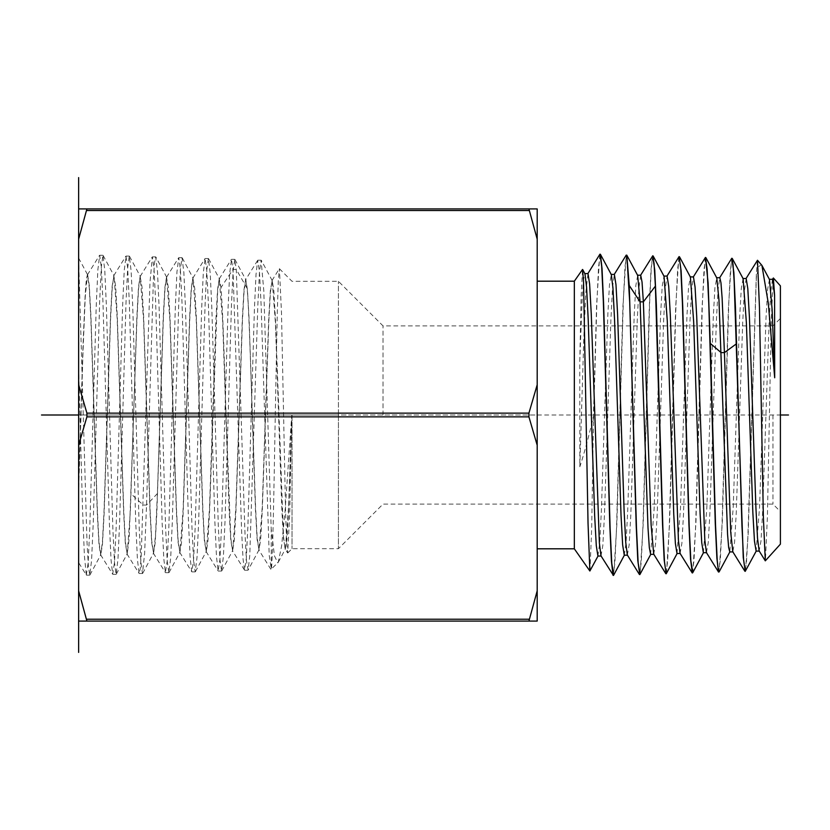 <?xml version="1.0" encoding="UTF-8"?>
<svg xmlns="http://www.w3.org/2000/svg" width="830" height="830" viewBox="0 0 830 830"><rect width="100%" height="100%" fill="white"/><g stroke="black" fill="none" stroke-linecap="round" stroke-linejoin="round"><path stroke-width="0.62" stroke-dasharray="4.15 3.11" d="M78.632 590.836L78.632 621.079L86.901 621.079L78.632 590.836L78.632 208.921L86.901 208.921L78.632 239.165M78.632 485.841L78.632 273.298L78.632 550.601L78.632 485.841L83.031 345.073L85.231 293.509L86.33 279.44L87.43 274.647L89.246 287.605L90.844 318.471L97.318 513.998L98.967 544.314L100.617 554.938L102.432 542.011L104.02 511.228L110.504 316.292L112.154 286.06L114.032 275.685L117.206 319.114L123.68 513.417L125.33 543.557L127.218 553.89L130.393 510.523L136.857 317.081L138.506 286.91L140.166 276.297L143.59 320.121L150.043 512.733L151.693 542.716L153.581 553.06L155.48 535.682L157.399 493.549L163.23 317.454L164.88 287.574L166.519 277.116L169.932 320.318L176.406 512.255L178.056 542.042L179.944 552.251L183.119 509.392L189.593 318.025L191.242 288.332L192.882 277.936L196.305 320.899L202.769 511.685L204.419 541.285L206.307 551.431L209.482 508.811L215.956 318.606L217.605 289.099L219.245 278.756L222.668 321.48L229.122 510.803L230.782 540.527L232.67 550.601L235.855 508.002L242.319 319.177L243.968 289.846L245.618 279.575L247.133 288.373C248.824 307.173 250.515 360.075 252.206 415L255.495 510.523L257.144 539.77L259.033 549.782L262.207 507.649L268.681 319.768L270.331 290.614L272.219 280.623L275.394 322.642L281.858 509.931L283.507 539.012L285.396 548.962L288.56 507.348L291.724 415.716L289.722 513.604L287.72 552.998L286.578 541.43L285.562 511.145L281.495 313.138L279.42 268.713L278.289 280.882L277.272 313.003L275.269 415C273.952 491.682 272.624 564.483 271.296 569.11L278.257 562.263L281.598 546.109L284.97 512.38L291.724 415.716M78.632 258.047L86.974 541.305L88.374 566.496L89.764 575.169L91.58 560.333L93.199 524.197L99.693 300.668L101.322 267.001L102.941 255.235L104.767 270.103L106.385 306.177L112.88 529.063L114.499 562.615L116.117 574.35L117.953 559.43L119.572 523.408L126.056 301.207L127.685 267.758L129.304 256.055L131.14 271.005L132.758 306.965L139.243 528.523L140.861 561.858L142.48 573.53L144.617 553.454L146.537 505.055L153.384 279.689L154.525 262.685L155.667 256.875L157.493 271.68L159.111 307.411L165.606 527.88L167.224 561.08L168.843 572.71L170.679 557.936L172.298 522.298L178.782 302.4L180.401 269.294L182.029 257.705L183.855 272.437L185.474 308.003L191.969 527.309L193.587 560.323L195.206 571.891L197.042 557.179L198.661 521.707L205.145 302.971L206.763 270.051L208.392 258.524L210.218 273.205L211.847 308.584L218.332 526.739L219.95 559.576L221.569 571.071L223.405 556.411L225.023 521.126L231.508 303.552L233.137 270.808L234.755 259.344L236.27 269.439L245.016 534.25L246.479 560.976L248.149 570.044L249.768 555.675L257.871 304.288L259.489 271.659L261.108 260.163L263.795 290.635L271.192 528.938L274.481 555.903L277.791 562.927M78.632 367.317L82.471 507.151L84.38 555.529L86.299 575.024L78.632 562.647L78.632 491.505L83.031 351.007L85.231 297.057L87.441 274.647M78.632 384.767L86.901 413.143L86.901 416.857L78.632 445.233M86.901 621.079L528.918 621.079L537.197 590.836L537.197 208.921L86.901 208.921M537.197 239.165L528.918 208.921M537.197 384.767L528.918 413.143L86.901 413.143M537.197 445.233L528.918 416.857L528.918 413.143M528.918 621.079L537.197 621.079L537.197 590.836M537.197 415L537.197 548.806L537.197 281.194L537.197 415L78.632 415L780.397 415L780.397 544.148M574.329 548.806L574.329 281.194M599.779 254.437L596.594 305.243L593.409 416.494C588.916 436.092 584.393 452.858 579.838 466.813L579.776 361.32L581.156 295.76L582.536 269.47M579.776 361.32L582.255 297.514L583.49 279.679L584.953 273.776M597.911 556.027L599.758 542.529L601.377 510.523L607.851 314.28L609.469 284.763L611.326 274.606M624.274 555.208L626.121 541.793L627.739 509.983L634.213 314.871L635.832 285.52L637.689 275.415M626.598 254.966L624.969 266.907L623.309 301.747L616.846 524.633L613.681 575.107M589.985 570.988L591.707 527.112L593.409 424.099L596.822 304.475L598.523 267.25L600.235 254.146M579.838 466.813L583.822 338.152L585.814 292.409L588.003 273.568M600.982 555.872L602.808 545.601L604.427 515.928L610.911 319.311L612.54 287.522L614.356 274.388M627.345 555.042L629.171 544.812L630.79 515.285L637.274 319.82L638.903 288.238L640.718 275.207M593.409 416.494L593.409 424.099M732.05 258.255L730.4 270.207L728.74 304.496L722.308 522.257L719.122 571.86M718.666 572.161L720.305 560.292L721.965 525.94L728.398 308.387L731.541 258.659M705.687 257.435L704.027 269.522L702.388 303.739L695.955 522.34L692.811 572.544M692.303 572.99L693.942 561.101L695.592 526.853L702.045 307.536L705.178 257.84M652.93 255.785L651.301 267.986L649.662 302.504L643.219 523.751L640.086 574.184M639.577 574.63L641.237 562.315L642.887 527.673L649.382 304.807L650.99 269.709L652.577 255.931M679.324 256.615L677.674 268.64L676.035 302.846L669.582 523.232L666.449 573.364M665.94 573.8L667.59 561.682L669.239 527.361L675.682 306.872L678.816 257.02M613.214 575.449L614.874 563.103L616.524 528.015L622.967 305.461L626.162 255.215M773.238 278.019L771.298 319.363L767.408 516.353L765.416 560.873M772.502 279.316L770.707 292.025L769.088 322.714L762.604 512.411L760.986 541.046L759.149 550.933M746.17 278.486L744.344 291.247L742.726 322.113L736.241 513.013L734.612 541.814L732.817 551.805M757.365 260.288L756.348 274.139L747.861 537.093L746.45 562.522L745.029 571.341M756.348 274.139L756.348 277.469L758.848 266.492L761.401 264.646M780.397 285.852L780.397 415M772.969 415L772.969 504.111L772.969 415M383.014 415L383.014 325.889L383.014 415M338.433 415L338.433 548.682L338.433 281.318L338.433 415L78.632 415M292.025 415L292.025 548.682L292.025 415M86.299 575.024L88.115 563.259L89.733 529.395L96.239 305.648L97.867 269.74L99.673 255.235L101.291 267.115L102.92 300.906L109.425 524.124L111.044 559.918L112.672 574.215L114.478 562.522L116.096 528.866L122.601 306.322L124.22 270.57L126.025 256.055L127.654 267.851L129.283 301.415L135.778 523.388L137.407 559.057L139.025 573.385L140.228 568.913L141.235 555.363L149.971 282.397L152.388 256.875L154.017 268.588L155.646 301.975L162.141 522.838L163.769 558.32L165.388 572.565L167.193 561.028L168.822 527.724L175.327 307.442L176.946 272.053L178.751 257.705L180.38 269.356L182.009 302.566L188.503 522.267L190.132 557.573L191.751 571.746L193.556 560.26L195.185 527.133L201.69 308.013L203.309 272.8L205.114 258.524L206.743 270.124L208.372 303.168L214.866 521.707L216.495 556.826L218.114 570.926L219.929 559.493L221.548 526.542L228.053 308.573L229.671 273.547L231.477 259.344L233.002 269.439L241.613 530.982L243.045 558.891L244.477 570.106L246.282 558.756L247.911 526.002L254.405 309.268L256.034 274.377L257.653 260.319L259.458 271.535L261.087 304.154L269.211 555.239L271.296 569.11L271.192 528.938M87.638 274.657L89.277 285.364L90.927 315.805L97.421 511.581L99.019 542.291L100.814 554.928L102.464 544.252L104.113 513.894L110.597 318.793L112.195 288.166L113.783 275.653L115.64 286.132L117.289 316.396L123.774 510.917L125.372 541.461L127.177 554.108L129.21 538.151L136.96 319.353L138.558 288.902L140.146 276.473L142.003 286.889L143.652 316.977L150.137 510.357L151.734 540.724L153.54 553.288L155.189 542.727L156.839 512.733L163.323 319.924L164.921 289.66L166.508 277.293L168.366 287.647L170.015 317.558L176.5 509.786L178.097 539.967L179.903 552.469L181.552 541.969L183.202 512.152L189.686 320.505L191.284 290.407L192.871 278.112L194.728 288.404L196.378 318.139L202.862 509.215L204.46 539.22L206.265 551.649L207.915 541.212L209.565 511.571L217.647 291.154L219.234 278.932L220.967 287.605C222.658 306.519 224.349 359.743 226.04 415L230.823 538.483L232.628 550.83L234.278 540.455L235.928 510.99L242.401 321.718L243.999 291.973L245.815 279.586L247.454 289.929L249.104 319.301L255.588 508.012L257.186 537.664L258.991 550.01L260.641 539.697L262.29 510.409L268.775 322.175L270.373 292.627L272.178 280.405L273.817 290.687L275.467 319.882L283.549 536.937L285.136 549.014L287.605 552.946M291.724 422.045L288.539 512.286L286.952 539.604L285.136 549.014M745.433 571.144L748.162 534.562L756.348 277.469M769.462 279.451L767.646 289.296L766.028 317.734L759.564 507.006L756.13 551.089M743.109 278.641L741.283 288.529L739.665 317.143L733.201 507.587L729.778 551.909M650.637 554.388L654.113 509.164L660.587 315.244L662.205 286.163L664.062 276.265M677 553.558L680.476 508.593L686.95 315.825L688.568 286.921L690.425 277.085M703.363 552.739L706.838 508.022L713.312 316.406L714.931 287.688L716.788 277.905M653.708 554.222L655.534 544.034L657.153 514.662L663.647 320.328L665.266 288.954L667.092 276.027M680.071 553.403L681.897 543.277L683.515 514.081L690 320.909L691.629 289.712L693.455 276.846M706.423 552.583L708.26 542.519L709.878 513.5L716.363 321.49L717.991 290.469L719.817 277.666M78.632 208.921L78.632 621.079M528.918 210.779L86.901 210.779M528.918 416.857L86.901 416.857M528.918 619.222L86.901 619.222M157.399 493.549L146.537 505.055L143.268 505.055L131.233 494.016M247.133 288.373L236.27 269.439L233.002 269.439L220.967 287.605M287.72 552.998L292.025 548.682L338.433 548.682L383.014 504.111L772.969 504.111L780.397 511.539M279.42 268.713L292.025 281.318L338.433 281.318L383.014 325.889L772.969 325.889L780.397 318.461M78.622 258.057L87.638 274.834M89.941 574.972L100.824 554.72M103.128 255.464L114.021 275.726M116.314 574.121L127.218 553.838M129.501 256.273L140.384 276.535M142.677 573.354L153.581 553.06M86.486 575.149L89.764 575.149M99.673 255.267L102.941 255.267M112.849 574.318L116.117 574.318M126.025 256.086L129.304 256.086M139.212 573.499L142.48 573.499M87.441 274.834L99.496 255.391M100.617 554.772L112.683 574.225M113.793 275.643L125.859 256.19M126.98 553.932L139.035 573.374M166.757 277.345L155.874 257.072M169.05 572.513L179.944 552.251M182.237 257.902L193.12 278.164M195.413 571.694L206.307 551.421M208.6 258.721L219.483 278.984M221.776 570.874L232.67 550.601M234.963 259.541L245.846 279.803M152.388 256.885L155.667 256.885M165.575 572.7L168.843 572.7M178.751 257.705L182.029 257.705M191.938 571.88L195.206 571.88M205.114 258.524L208.392 258.524M218.3 571.061L221.569 571.061M231.477 259.344L234.755 259.344M140.156 276.473L152.212 257.03M153.332 553.122L165.398 572.565M166.508 277.293L178.575 257.85M179.695 552.292L191.751 571.735M192.871 278.112L204.937 258.67M206.058 551.473L218.114 570.916M219.234 278.932L231.3 259.489M244.497 570.096L232.431 550.643M257.663 260.329L245.607 279.762M270.85 569.287L258.784 549.834M271.97 280.571L279.305 268.744M247.931 570.252L244.663 570.252M261.108 260.195L257.84 260.195M278.257 562.263L285.396 548.962M272.219 280.623L261.326 260.361M259.033 549.782L248.139 570.054"/><path stroke-width="1.25" d="M86.901 208.921L528.918 208.921L537.197 239.165L537.197 590.836L528.918 621.079L78.632 621.079L78.632 208.921L86.901 208.921L78.632 239.165M86.901 621.079L78.632 590.836M78.632 445.233L86.901 416.857L86.901 413.143L78.632 384.767M86.984 210.54L528.845 210.54M537.197 445.233L528.918 416.857L86.901 416.857M537.197 384.767L528.918 413.143L528.918 416.857M528.918 208.921L537.197 208.921L537.197 239.165M537.197 590.836L537.197 621.079L528.918 621.079M537.197 281.194L574.329 281.194L574.329 548.806L537.197 548.806M574.329 281.194L582.536 269.47L583.542 281.588L588.034 523.315L589.871 571.009L598.139 555.82M582.65 269.491L584.953 273.776L586.571 287.056L588.19 319.145L594.674 516.073L596.293 545.673L597.911 556.027L601.179 556.027M611.326 274.606L612.945 287.896L614.563 319.861L621.037 515.575L622.656 544.947L624.274 555.208M640.086 574.184L638.146 562.74L636.486 528.098L629.233 285.458L626.795 255.152L637.679 275.415L640.086 301.85L648.002 527.828L649.319 547.603L650.637 554.388M626.795 255.152L629.711 302.182L636.185 525.265L637.803 560.603L639.785 574.619M613.681 575.107L611.772 563.352L610.112 528.264L603.628 304.102L602.041 268.764L600.443 254.343L599.779 254.437M584.725 273.589L588.003 273.589L589.622 284.026L591.251 313.833L599.364 542.955L600.982 555.872L613.422 575.439M614.356 274.388L615.985 284.732L617.603 314.321L624.098 510.492L625.716 542.177L627.345 555.042M637.45 275.207L640.718 275.207L642.036 282.013L643.364 301.85L651.114 524.726L653.708 554.222M745.226 571.341L743.587 559.462L741.937 525.587L735.453 307.225L733.855 272.582L731.853 258.244L733.004 264.189L734.156 281.391L743.244 557.438L745.236 571.341L756.327 550.871M710.293 343.423L708.104 282.833L705.49 257.425L707.119 269.231L708.779 303.5L715.284 523.74L716.881 558.154L718.49 572.026L717.213 560.115L715.564 525.888L710.293 343.423L721.156 352.626L724.424 352.626L730.701 531.926L732.786 551.753L744.852 571.196M659.549 415L656.354 305.056L654.756 270.227L652.764 255.785L654.082 263.629L655.389 286.122L662.568 525.079L664.176 559.98L666.148 573.8L664.498 561.858L662.859 527.59L659.549 415M640.532 275.353L652.764 255.785M692.811 572.544L690.851 560.904L689.211 526.708L682.716 305.803L681.119 270.86L679.127 256.605L680.766 268.578L682.416 302.794L688.931 524.601L690.529 559.078L692.303 572.99M613.038 575.315L611.43 561.205L609.822 525.784L603.337 301.311L601.688 266.42L600.038 254.146M788.5 415L780.397 415L780.397 544.148L765.302 560.841L763.361 516.914L759.46 307.39L757.479 260.267L761.93 265.424L768.279 303.054L774.691 377.764L774.598 295.345L773.363 277.988L772.336 279.471M774.598 295.345L772.533 279.305L769.265 279.316M759.149 550.933L757.531 538.369L755.902 507.576L749.417 317.236L747.799 288.539L746.17 278.486M757.479 260.267L745.973 278.652M780.397 415L780.397 285.852L773.363 277.988M774.691 377.764L772.097 309.082L769.462 279.451M756.13 551.089L754.47 541.129L752.852 512.608L746.378 322.652L743.109 278.641M729.778 551.909L728.657 547.489L727.578 534.468L718.967 300.066L716.788 277.905M653.148 256.003L664.042 276.265L667.299 321.117L673.763 514.465L675.381 543.453L677 553.558M679.521 256.833L690.404 277.085L693.662 321.698L700.126 513.884L701.744 542.696L703.363 552.739M667.092 276.027L668.71 286.35L670.339 315.628L678.442 540.672L680.071 553.403L692.158 572.825M693.455 276.846L695.073 287.107L696.702 316.209L704.805 539.905L706.423 552.583L718.521 572.005M719.817 277.666L720.969 282.864L722.121 297.949L724.424 352.626L736.459 343.796M78.632 415L41.5 415M78.632 177.599L78.632 208.921M78.632 621.079L78.632 652.401M528.918 619.222L86.901 619.222M528.918 413.143L86.901 413.143M655.389 286.122L643.364 301.85L640.086 301.85L629.233 285.458M611.316 274.606L600.443 254.354M624.502 554.98L613.609 575.252M614.356 274.408L611.088 274.408M627.553 555.187L624.274 555.187M574.329 548.806L589.871 571.009M759.149 550.944L765.302 560.841M769.503 279.534L761.919 265.434M743.141 278.704L732.247 258.441M729.964 551.691L719.071 571.953M759.357 551.089L756.089 551.089M746.17 278.496L742.902 278.496M732.994 551.909L729.726 551.909M650.637 554.326L653.916 554.326M663.824 276.079L667.092 276.079M677 553.506L680.278 553.506M690.187 276.898L693.455 276.898M703.363 552.687L706.641 552.687M716.549 277.718L719.817 277.718M650.855 554.15L639.972 574.402M677.218 553.33L666.334 573.582M703.581 552.51L692.697 572.762M716.767 277.905L705.884 257.653M665.795 573.644L653.729 554.201M678.982 256.761L666.905 276.214M705.334 257.591L693.268 277.033M731.697 258.41L719.631 277.853M599.862 254.302L587.806 273.734M626.225 255.121L614.169 274.554M639.411 574.485L627.356 555.042"/></g></svg>
